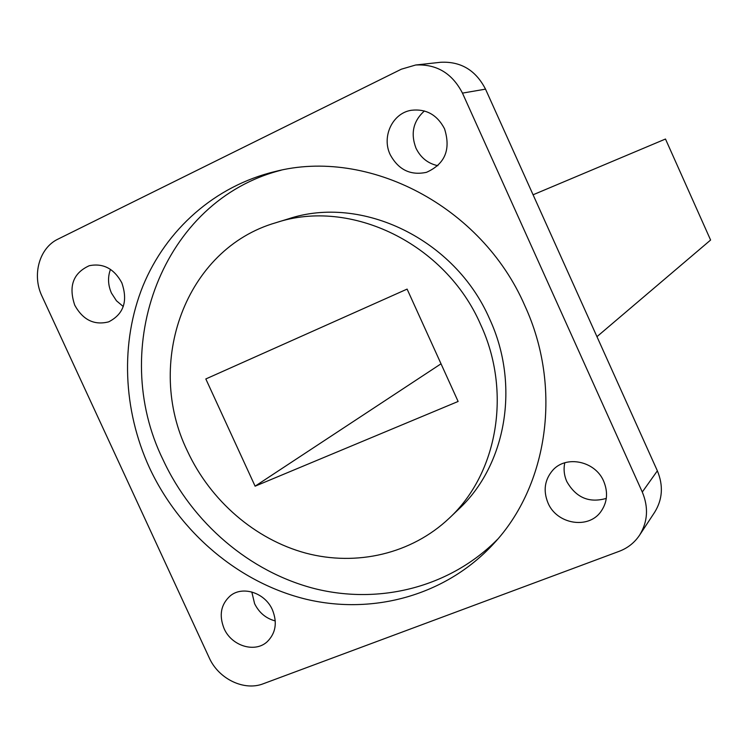 <?xml version="1.0" encoding="UTF-8"?>
<svg xmlns="http://www.w3.org/2000/svg" width="748" height="748" viewBox="0 0 748 748"><rect width="100%" height="100%" fill="white"/><g stroke="black" fill="none" stroke-linecap="round" stroke-linejoin="round"><path stroke-width="1.12" d="M74.772 305.249C82.953 319.976 94.257 325.511 108.675 321.855C123.71 314.123 128.095 301.098 121.812 282.791C114.051 268.635 103.205 262.941 89.274 265.708C73.164 273.039 68.33 286.222 74.772 305.249M110.47 269.364C107.609 277.153 107.946 285.063 111.471 293.104L116.454 300.78L123.28 306.53M390.204 154.658C398.441 169.815 410.54 175.705 426.491 172.321C445.06 163.99 451.063 149.46 444.508 128.731C437.103 114.706 425.986 108.563 411.176 110.302C392.438 113.219 381.471 136.744 390.204 154.658M424.406 110.956C413.242 121.045 410.428 133.434 415.963 148.113C420.61 157.688 427.921 163.55 437.889 165.701M547.985 502.918C556.662 524.152 588.209 529.612 600.794 511.754C607.292 502.544 608.264 492.399 603.711 481.301C595.352 460.992 566.002 454.859 552.65 470.361C544.609 479.861 543.057 490.707 547.985 502.918M564.796 462.797C563.422 469.146 564.104 475.41 566.825 481.59C576.035 497.691 589.19 503.292 606.291 498.402M224.091 628.572C231.562 646.038 255.049 653.247 267.298 641.644C275.778 633.117 277.489 622.514 272.412 609.826C265.11 592.799 242.633 585.441 230.253 595.847C220.866 604.365 218.818 615.267 224.091 628.572M251.805 591.958L254.591 603.645C259.07 612.706 265.961 618.474 275.283 620.943M149.413 467.64C179.651 532.651 239.108 583.057 306.465 599.316C373.794 615.202 446.079 595.202 493.353 544.058C548.153 485.854 562.571 387.352 524.778 305.577C481.619 205.999 367.951 147.347 274.881 171.591C214.872 186.056 166.178 229.505 142.98 285.886C120.119 342.5 122.934 409.839 149.413 467.64M281.098 170.226C162.185 200.361 107.852 347.783 163.176 460.02C192.442 522.983 249.626 572.024 314.758 588.657C379.872 604.917 450.221 587.18 497.579 539.289M449.277 518.168L458.571 509.313C506.181 465.219 520.299 384.977 489.622 318.957C455.102 239.173 361.63 194.321 288.223 218.912L275.956 222.698C185.289 248.766 144.317 363.145 187.477 451.212C210.44 500.683 255.031 539.402 305.829 553.137C356.618 566.591 411.475 553.95 449.277 518.168C497.598 473.428 511.903 391.83 480.655 324.632C445.499 243.418 350.447 197.724 275.956 222.698M596.96 336.665L710.6 240.043L665.486 139.025L533.081 194.779M415.654 65.011L440.637 62.28C460.777 61.252 475.737 70.2 485.517 89.143L462.46 93.117C452.222 73.304 436.617 63.935 415.654 65.011L401.367 69.19L58.101 239.061C39.251 247.887 31.762 275.096 42.028 296.283L209.197 657.744C218.528 678.922 244.157 691.348 263.324 683.737L619.241 551.295C627.759 548.05 634.547 542.674 639.577 535.166C647.787 521.814 648.694 507.434 642.289 492.034L462.46 93.117M642.289 492.034L657.361 470.829C663.476 485.564 662.588 499.355 654.696 512.193L639.577 535.166M407.108 289.102L205.822 378.956L255.105 486.181L458.122 401.461L407.108 289.102M441.03 363.799L255.105 486.181M657.361 470.829L485.517 89.143"/></g></svg>
